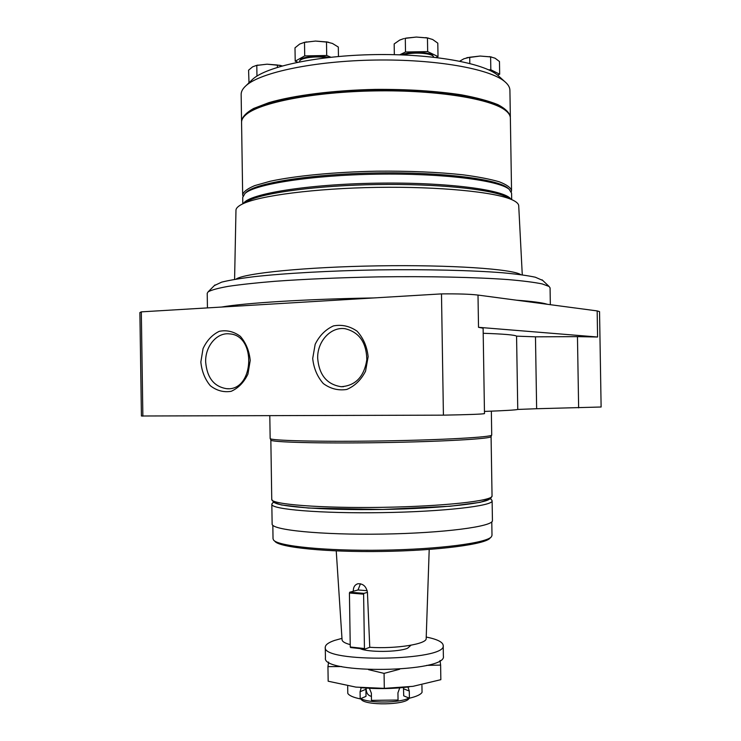 <?xml version="1.0" encoding="UTF-8"?>
<svg xmlns="http://www.w3.org/2000/svg" width="741" height="741" viewBox="0 0 741 741"><rect width="100%" height="100%" fill="white"/><g stroke="black" fill="none" stroke-linecap="round" stroke-linejoin="round"><path stroke-width="1.11" d="M274.207 540.661L274.967 541.384C279.329 547.479 326.8 552.351 382.745 551.443C438.691 550.6 485.985 544.227 490.144 538.003L490.885 537.253M317.685 358.412C317.055 341.601 330.671 326.549 345.019 328.698C359.209 332.125 366.471 342.462 366.814 359.728C364.146 376.715 355.578 385.709 341.129 386.7C326.976 384.496 319.158 375.066 317.685 358.412M312.702 358.449L315.166 344.315C319.408 335.682 325.484 329.55 333.404 325.92C341.805 324.326 349.696 326.077 357.069 331.181C363.349 338.072 367.045 346.575 368.138 356.699L365.545 371.195C361.08 379.957 354.809 386.042 346.732 389.46C338.276 390.766 330.467 388.803 323.308 383.551C317.268 376.669 313.73 368.296 312.702 358.449M205.655 361.951C205.109 346.325 216.854 332.264 229.469 333.885C256.932 335.154 254.126 391.267 226.783 388.71C214.056 386.728 207.017 377.808 205.655 361.951M200.848 361.997L203.034 348.65C206.813 340.499 212.232 334.728 219.29 331.31C226.774 329.838 233.795 331.514 240.362 336.349C245.956 342.851 249.245 350.882 250.226 360.432L247.929 374.094C243.956 382.356 238.38 388.089 231.183 391.313C223.652 392.545 216.696 390.674 210.314 385.718C204.924 379.207 201.765 371.297 200.848 361.997M272.827 525.276L273.031 538.79L273.586 540.078C277.94 546.191 326.003 551.091 382.726 550.174C439.441 549.313 487.328 542.903 491.487 536.651L491.996 535.354L491.783 521.831M272.521 503.12L271.827 504.269L272.132 523.97C271.03 529.963 320.964 535.095 382.467 534.094C443.97 533.159 493.719 526.462 492.432 520.506L492.117 500.814L491.394 499.684M271.827 504.269C270.715 509.373 320.631 513.633 382.134 512.633C443.627 511.698 493.386 505.881 492.117 500.814M269.798 415.738L270.159 438.533C269.993 440.645 319.908 441.923 381.004 440.951C442.108 440.006 491.95 437.162 491.718 435.05L491.348 411.162M577.461 336.636L535.474 336.831L536.641 408.726L601.118 407.004L599.543 311.628L597.163 310.914L597.589 337.016L577.461 336.636L578.638 407.865M142.865 416.155L141.318 311.859L139.882 312.554L141.42 415.997L443.414 415.155C468.886 414.673 482.576 414.163 484.484 413.608L483.113 328.198L478.519 327.318L597.589 337.016M141.318 311.859L441.488 293.89L443.414 415.155M441.488 293.89C458.142 293.742 470.313 294.131 478.001 295.075L597.163 310.914M484.457 411.422C504.954 410.662 516.06 410.005 517.755 409.44L536.641 408.726M483.197 333.283C503.723 333.978 514.847 334.932 516.57 336.145L517.755 409.44M535.474 336.831L516.57 336.145M207.443 307.904L207.221 293.269L208.138 291.824C211.398 289.99 218.16 288.166 228.432 286.322C240.732 284.516 256.201 282.84 274.855 281.302C305.533 279.079 340.054 277.616 378.429 276.884C428.668 276.18 476.324 277.245 508.419 279.607C523.146 280.876 534.418 282.321 542.245 283.933L549.1 286.471L550.072 287.888L550.341 304.69M214.316 285.609L221.633 282.145C229.191 280.255 240.028 278.431 254.144 276.68C284.887 273.272 330.375 270.724 378.318 269.891C426.27 269.224 471.813 270.335 502.648 272.771C516.81 274.087 527.703 275.569 535.317 277.217L542.736 280.45M234.591 279.366L235.971 210.231C236.018 208.147 238.231 206.044 242.622 203.914C259.369 195.652 314.971 188.344 377.021 187.38C439.08 186.389 494.886 191.947 511.874 199.69C516.329 201.672 518.617 203.71 518.719 205.794L522.275 274.846M245.614 202.247L248.735 200.515C264.982 192.484 318 185.454 376.974 184.537C435.958 183.601 489.171 188.964 505.658 196.476L508.835 198.116M366.258 688.111L366.174 689.352C366.452 693.307 368.203 695.642 371.417 696.355M369.759 647.301L367.434 592.355L363.951 593.365L363.609 594.171L364.452 648.542L364.822 649.107L369.759 647.301C396.148 649.051 427.177 644.003 426.177 638.473L429.206 549.452M336.238 550.906L342.064 639.789C342.231 641.595 344.945 643.207 350.224 644.624M364.822 649.107L350.632 647.551L350.261 646.995L349.419 592.995L349.771 592.198L358.088 589.966M361.219 687.704L360.08 691.733L360.191 698.865C353.272 697.429 349.131 695.595 347.788 693.381L347.686 686.379M399.751 687.861L397.936 692.844L398.047 700.023L371.482 700.384L371.371 693.206L369.426 688.306M403.484 687.528L403.706 695.855L409.403 698.198L409.291 691.066L407.976 687.027M360.469 698.754L361.395 699.615C365.832 705.645 404.493 705.034 408.736 698.874L409.412 698.198C416.396 696.577 420.61 694.632 422.046 692.372L421.935 685.369M341.712 666.557L327.939 666.631L328.17 681.211L355.893 687.111L384.31 688.361L412.987 686.333L440.849 679.673L440.617 665.085L426.621 665.39M399.686 669.234L384.07 673.384L384.31 688.361M368.527 669.66L384.07 673.384M440.034 660.481L440.617 665.085M360.191 698.865L365.989 696.364L365.943 688.093M327.939 666.631L328.615 662.056M341.971 638.362L334.589 640.419C328.458 642.521 325.355 644.8 325.271 647.245L325.438 657.989C321.594 674.449 447.721 672.467 443.368 656.137L443.201 645.392C442.794 642.021 437.134 639.233 426.223 637.038M325.271 647.245C321.418 663.047 447.545 661.065 443.201 645.392M410.996 645.216L407.596 648.227C398.232 652.275 367.86 652.488 359.95 648.57M360.496 687.629C376.854 689.139 393.175 688.871 409.449 686.842M360.784 698.615C368.99 703.413 400.353 703.042 408.976 698.022M360.459 583.769L358.088 589.836M367.434 592.355C366.249 586.372 363.062 583.51 357.884 583.76C354.791 584.714 353.262 587.187 353.3 591.198M364.452 648.542L350.261 646.995M367.212 590.707L357.727 589.938M363.951 593.365L349.771 592.198M363.609 594.171L349.419 592.995M438.014 56.603L437.801 43.145L432.651 39.495L427.455 37.939L427.668 51.601L438.014 56.603L436.097 57.474M403.725 38.634L399.677 40.088L394.166 43.941L394.342 54.667M399.705 54.815L405.512 52L427.668 51.601M404.762 38.43L405.299 38.337L405.512 52M338.452 56.492L338.313 47.044L332.431 43.441L326.494 41.931L326.707 55.501L330.875 57.233M304.718 55.899L304.505 42.33L299.697 44.043L295.001 47.832L295.205 61.188L304.718 55.899L326.707 55.501M297.826 62.216L295.205 61.188M256.043 65.504L267.066 64.189L281.052 65.56M249.004 82.797L248.578 70.2L252.644 66.81L256.488 65.421L267.066 64.189L277.366 65.004L277.403 67.338M243.548 203.404C248.809 193.901 307.126 184.222 376.956 183.166C446.786 182.027 505.371 189.872 510.938 199.199M251.162 80.713L252.727 79.194C266.677 66.449 317.694 55.473 374.937 54.602C432.179 53.676 483.512 63.041 497.859 75.341L499.471 76.805M403.299 54.945C412.876 51.583 433.809 53.176 433.652 57.196M300.142 60.401C300.596 56.779 319.149 54.853 328.513 57.492M401.835 54.89C409.319 51.009 432.383 51.944 432.994 56.112M242.807 203.812L242.715 197.43L244.956 193.494C254.904 184.129 311.34 175.172 376.817 174.172C442.294 173.116 498.98 180.295 509.215 189.344L511.586 193.206L511.688 199.588M245.299 193.16L246.299 192.16C256.21 182.823 312.063 173.931 376.798 172.94C441.534 171.893 497.628 179.035 507.826 188.057L508.863 189.02M242.965 196.087L242.668 194.726C243.483 191.678 247.513 188.64 254.756 185.602L270.011 181.295C295.085 175.849 334.673 171.986 376.771 171.18C408.995 170.893 437.653 172.097 462.764 174.783C477.843 176.756 489.977 179.09 499.175 181.767C506.511 184.574 510.632 187.482 511.54 190.502L511.29 191.873M242.668 194.726L241.566 122.311C241.529 119.875 242.9 117.43 245.679 114.957C258.933 102.721 313.536 91.828 375.511 90.893C437.477 89.883 492.395 99.053 506.029 110.872C508.891 113.243 510.336 115.652 510.364 118.088L511.54 190.502M245.679 114.957L247.012 113.66C260.193 101.489 314.221 90.689 375.492 89.763C436.755 88.763 491.098 97.868 504.658 109.612L506.094 110.918M241.594 121.635L241.547 120.959C242.344 116.782 246.355 112.623 253.579 108.492L268.807 102.666C293.844 95.32 333.404 90.263 375.483 89.392C407.698 89.189 436.366 91.004 461.486 94.848C476.565 97.655 488.717 100.924 497.924 104.657C505.279 108.556 509.419 112.586 510.345 116.735L510.317 117.421M241.547 120.959L241.149 94.487C241.094 91.541 242.742 88.577 246.105 85.595C260.499 72.423 314.36 60.966 375.02 60.049C435.689 59.058 489.875 68.82 504.686 81.538C508.131 84.409 509.873 87.318 509.91 90.272L510.345 116.735M299.521 61.873L299.521 61.651C298.855 58.122 315.638 55.631 326.475 57.724M282.284 65.912L277.366 65.004M248.763 82.714L249.532 82.279M256.794 65.375L256.96 76.082M304.505 42.33L315.481 41.061L326.494 41.931M304.069 42.413L315.481 41.061L328.708 42.265M499.675 74.22L499.471 61.522L495.062 58.206L490.616 56.881L490.82 69.765L499.675 74.22L497.535 75.082M459.735 61.179L463.931 58.771L469.711 57.252L469.803 63.467M488.56 69.802L490.82 69.765M469.711 57.252L480.14 56.047L490.616 56.881M405.299 38.337L416.359 37.059L427.455 37.939M466.524 57.844L480.14 56.047L491.478 56.992M406.04 38.106L416.359 37.059L428.242 38.05M492.941 72.025L494.58 72.998M273.975 501.296C271.641 506.27 320.881 510.456 382.087 509.465C443.285 508.53 492.376 502.806 489.884 497.906M271.752 499.415C270.641 504.297 320.557 508.335 382.05 507.344C443.544 506.409 493.311 500.805 492.043 495.951L490.635 498.684L480.251 502.324L450.315 506.233L382.625 509.465L308.33 508.039L281.404 504.964L273.698 502.417L271.752 499.415L270.845 440.006C269.687 442.22 319.547 443.609 381.031 442.627C442.516 441.673 492.311 438.728 491.079 436.551L492.043 495.951M478.001 295.075L478.519 327.318M221.411 307.061C244.956 302.967 306.348 299.077 373.918 297.938M516.579 300.198C532.436 301.374 542.718 302.736 547.404 304.301M236.046 279.125C244.234 273.207 305.644 266.973 378.253 265.852C450.871 264.694 512.448 268.992 520.812 274.652M360.08 691.733L365.878 689.287M409.291 691.066L403.595 688.778M343.5 386.682L341.129 386.7M228.515 388.692L226.783 388.71M273.401 502.213L272.086 503.565M490.486 498.804L491.839 500.119M270.335 438.7L270.845 440.006M491.552 435.226L491.079 436.551M214.973 284.952L208.138 291.824M542.06 279.811L549.1 286.471M248.735 200.515L242.622 203.914M505.658 196.476L511.874 199.69M257.951 65.069L256.488 65.421M246.299 192.16L244.956 193.494M507.826 188.057L509.215 189.344M504.658 109.612L506.029 110.872M252.727 79.194L246.105 85.595M497.859 75.341L504.686 81.538M326.559 41.829L327.615 42.07M306.57 41.876L305.181 42.2M279.598 65.217L280.117 65.356M489.486 56.612L490.95 56.918M468.099 57.437L467.451 57.622M425.751 37.606L427.261 37.902"/></g></svg>
